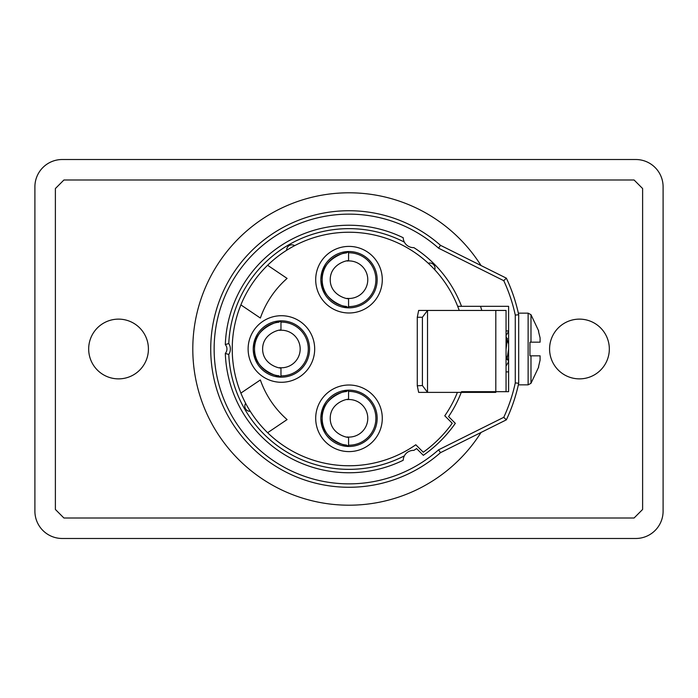 <?xml version="1.0" encoding="UTF-8"?>
<svg xmlns="http://www.w3.org/2000/svg" width="698" height="698" viewBox="0 0 698 698"><rect width="100%" height="100%" fill="white"/><g stroke="black" fill="none" stroke-linecap="round" stroke-linejoin="round"><path stroke-width="1.05" d="M148.421 349A29.874 29.874 0 0 1 103.609 374.87A29.874 29.874 0 0 1 103.609 323.13A29.874 29.874 0 0 1 148.421 349M609.328 349A29.874 29.874 0 0 1 564.516 374.87A29.874 29.874 0 0 1 564.516 323.13A29.874 29.874 0 0 1 609.328 349M481.786 310.444A138.274 138.274 0 0 0 480.521 306.326M55.386 509.461L55.386 188.539L63.919 179.997L634.081 179.997L642.614 188.539L642.614 509.461L634.081 518.003L63.919 518.003L55.386 509.461M481.027 265.528A156.195 156.195 0 0 0 247.005 230.698A156.195 156.195 0 0 0 247.005 467.302A156.195 156.195 0 0 0 481.027 432.472A156.195 156.195 0 0 1 247.005 467.302A156.195 156.195 0 0 1 247.005 230.698A156.195 156.195 0 0 1 481.027 265.528M457.687 306.326L508.606 306.326L508.606 391.674L461.526 391.674A120.344 120.344 0 0 1 448.578 416.593L455.323 423.337A129.741 129.741 0 0 1 423.337 455.323L416.593 448.578A120.344 120.344 0 0 1 413.853 450.385A10.243 10.243 0 0 0 403.208 460.261A123.764 123.764 0 0 1 225.314 353.424L228.778 354.471A10.243 10.243 0 0 0 228.778 343.529A120.344 120.344 0 0 1 404.378 242.145L404.229 241.848M461.526 306.326A120.344 120.344 0 0 0 413.853 247.616A10.243 10.243 0 0 1 403.208 237.739A123.764 123.764 0 0 0 225.314 344.576L228.778 343.529M228.778 354.471A120.344 120.344 0 0 0 404.378 455.855L404.247 456.099M515.272 315.095L515.272 382.905L518.684 383.272L518.684 314.728A165.583 165.583 0 0 0 506.347 278.153L503.764 280.683A162.172 162.172 0 0 1 515.272 315.095L518.684 314.728M515.272 382.905A162.172 162.172 0 0 1 503.764 417.317L506.347 419.847A165.583 165.583 0 0 0 518.684 383.272M503.764 417.317L438.562 449.826L440.482 452.679L506.347 419.847M506.347 278.153L440.482 245.321A138.274 138.274 0 0 0 249.212 253.278A138.274 138.274 0 0 0 249.212 444.722A138.274 138.274 0 0 0 440.482 452.679A138.274 138.274 0 0 1 249.212 444.722A138.274 138.274 0 0 1 249.212 253.278A138.274 138.274 0 0 1 440.482 245.321L438.562 248.174L503.764 280.683M34.9 186.828A27.309 27.309 0 0 1 62.209 159.519L635.791 159.519A27.309 27.309 0 0 1 663.1 186.828L663.1 511.172A27.309 27.309 0 0 1 635.791 538.481L62.209 538.481A27.309 27.309 0 0 1 34.9 511.172L34.9 186.828M508.606 344.105L506.05 336.192M506.05 349.297L507.376 338.504M508.606 361.625L506.05 355.657M506.949 359.505L508.606 349M538.708 366.982L530.986 383.289L530.986 355.832L540.095 355.832L530.986 355.832L540.095 355.832L540.077 360.142M530.986 355.832L529.948 355.832L529.948 342.168L540.095 342.168L530.986 342.168L540.095 342.168L540.095 337.902L538.821 332.754L540.095 337.902M540.095 360.098L538.49 366.93M538.49 331.07L538.821 332.754M530.986 342.168L530.986 314.711L528.124 313.149L528.124 384.851L518.344 384.851M377.164 418.303A28.164 28.164 0 0 1 334.918 442.698A28.164 28.164 0 0 1 334.918 393.916A28.164 28.164 0 0 1 377.164 418.303M382.286 418.303A33.286 33.286 0 0 0 332.353 389.475A33.286 33.286 0 0 0 332.353 447.139A33.286 33.286 0 0 0 382.286 418.303M444.766 415.799A116.767 116.767 0 0 0 457.408 392.381A116.767 116.767 0 0 1 444.766 415.799L452.234 423.267A127.176 127.176 0 0 1 423.267 452.234L415.799 444.766A116.767 116.767 0 0 1 240.88 304.904A116.767 116.767 0 0 1 459.214 310.444M314.685 349A33.286 33.286 0 0 0 264.76 320.173A33.286 33.286 0 0 0 264.76 377.827A33.286 33.286 0 0 0 314.685 349M382.286 279.697A33.286 33.286 0 0 0 332.353 250.861A33.286 33.286 0 0 0 332.353 308.525A33.286 33.286 0 0 0 382.286 279.697M309.563 349A28.164 28.164 0 0 1 267.317 373.395A28.164 28.164 0 0 1 267.317 324.605A28.164 28.164 0 0 1 309.563 349M377.164 279.697A28.164 28.164 0 0 1 334.918 304.084A28.164 28.164 0 0 1 334.918 255.302A28.164 28.164 0 0 1 377.164 279.697M240.88 393.096L260.363 379.956A93.89 93.89 0 0 0 287.087 419.585L267.613 432.725M267.613 265.275L287.087 278.415A93.89 93.89 0 0 0 260.363 318.044L240.88 304.904M250.242 411.296A5.122 5.122 0 0 1 245.67 403.374M286.704 250.242A5.122 5.122 0 0 1 294.626 245.67M428.267 263.268A5.122 5.122 0 0 1 434.732 269.733M322.11 279.697C320.513 257.937 349.995 250.128 348.572 252.807L348.572 260.921C350.3 259.56 330.241 262.684 330.224 279.697C330.241 296.702 350.3 299.826 348.572 298.465L348.572 306.579C349.995 309.258 320.513 301.449 322.11 279.697M346.548 306.466A26.89 26.89 0 0 1 346.548 252.92M348.572 252.807A26.89 26.89 0 0 1 375.89 279.697A26.89 26.89 0 0 1 348.572 306.579M347.089 261.017A18.776 18.776 0 0 1 367.776 279.697A18.776 18.776 0 0 1 347.089 298.378M322.11 418.303C320.513 396.551 349.995 388.742 348.572 391.421L348.572 399.535C350.3 398.174 330.241 401.298 330.224 418.303C330.241 435.316 350.3 438.44 348.572 437.079L348.572 445.193C349.995 447.872 320.513 440.063 322.11 418.303M346.548 445.08A26.89 26.89 0 0 1 346.548 391.534M348.572 391.421A26.89 26.89 0 0 1 375.89 418.303A26.89 26.89 0 0 1 348.572 445.193M347.089 399.622A18.776 18.776 0 0 1 367.776 418.303A18.776 18.776 0 0 1 347.089 436.983M254.517 349C252.912 327.249 282.393 319.44 280.971 322.118L280.971 330.224C282.699 328.871 262.64 331.986 262.623 349C262.64 366.014 282.699 369.129 280.971 367.776L280.971 375.882C282.393 378.56 252.912 370.751 254.517 349M278.947 375.777A26.89 26.89 0 0 1 278.947 322.223M280.971 322.118A26.89 26.89 0 0 1 308.289 349A26.89 26.89 0 0 1 280.971 375.882M279.488 330.32A18.776 18.776 0 0 1 300.175 349A18.776 18.776 0 0 1 279.488 367.68M417.282 385.767L422.403 385.549L427.525 392.381L418.652 392.381L417.282 385.767M417.282 385.549L417.282 317.267L422.403 317.267L422.403 385.549M417.282 317.267L418.652 310.444L427.525 310.444L422.403 317.267M495.807 310.444L427.525 310.444L427.525 392.381L495.807 392.381L495.807 310.444L506.05 310.444L506.05 391.674M508.606 330.931L506.05 330.931M506.05 371.894L508.606 371.894M225.314 344.576A6.832 6.832 0 0 1 225.314 353.424M438.562 449.826A134.862 134.862 0 0 1 251.777 442.462A134.862 134.862 0 0 1 251.777 255.538A134.862 134.862 0 0 1 438.562 248.174M506.05 335.659L508.606 331.341M508.606 361.739L506.05 366.031M530.986 314.711L538.708 331.018M528.124 313.149L518.344 313.149M528.124 384.851L530.986 383.289"/></g></svg>
